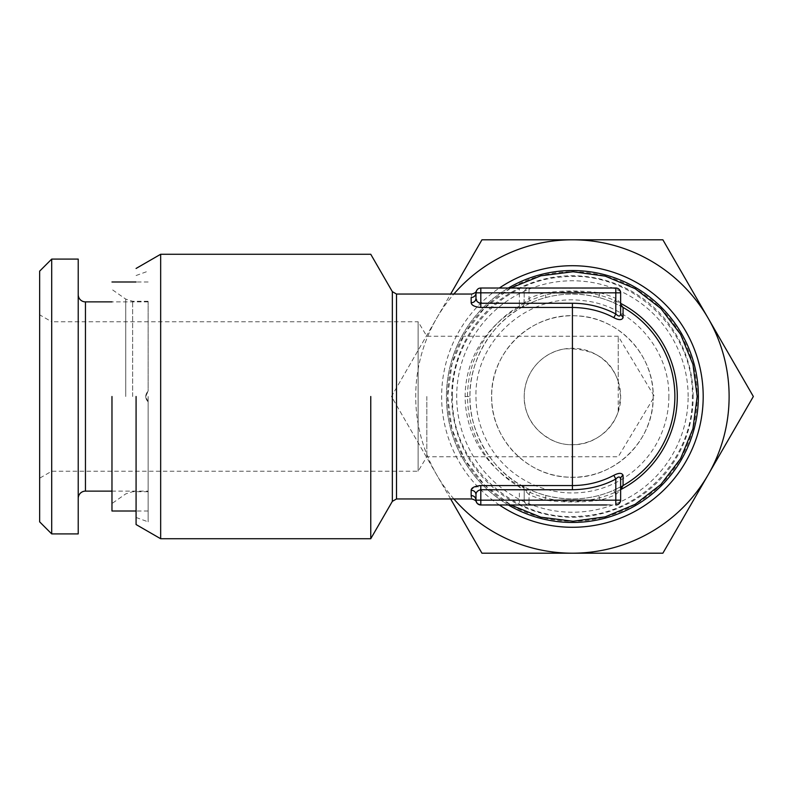 <?xml version="1.0" encoding="UTF-8"?>
<svg xmlns="http://www.w3.org/2000/svg" width="793" height="793" viewBox="0 0 793 793"><rect width="100%" height="100%" fill="white"/><g stroke="black" fill="none" stroke-linecap="round" stroke-linejoin="round"><path stroke-width="0.59" stroke-dasharray="3.96 2.97" d="M529.02 504.982L529.02 500.155L524.203 500.155A4.817 4.817 0 0 0 529.02 504.982L611.958 504.982L485.068 504.982L519.375 504.982L519.375 500.155L524.203 500.155L524.203 489.747L524.203 500.155A4.817 4.817 0 0 0 529.02 504.982L519.375 504.982M503.833 504.982L485.068 504.744L503.833 504.744M514.528 504.982L542.69 504.744L514.528 504.744M580.04 504.982L565.488 504.744L580.04 504.744M588.267 504.982L589.903 504.982L588.267 504.744M618.213 411.557L618.213 336.232L618.213 381.443L620.632 396.5L618.213 411.557C609.619 439.788 576.342 451.346 553.851 440.997C534.472 431.541 524.589 416.702 524.203 396.5A48.214 48.214 0 0 1 572.417 348.286A48.214 48.214 0 0 1 620.632 396.5C621.276 422.253 598.17 445.369 572.417 444.714C546.664 445.369 523.549 422.253 524.203 396.5C524.51 370.737 543.631 351.795 565.012 348.861C593.095 348.058 610.828 358.922 618.213 381.443M51.704 533.907L51.704 259.093M39.65 521.853L39.65 271.147M78.22 259.093L78.22 533.907M653.174 396.5C654.374 440.7 613.703 479.963 569.572 477.208C527.444 476.762 490.629 438.618 491.66 396.5C490.461 352.3 531.122 313.037 575.252 315.792C617.38 316.238 654.205 354.382 653.174 396.5A80.757 80.757 0 0 1 572.417 477.257A80.757 80.757 0 0 1 491.66 396.5A80.757 80.757 0 0 1 572.417 315.743A80.757 80.757 0 0 1 653.174 396.5M426.822 396.5L426.822 456.768L426.822 396.5M39.65 314.811L39.65 478.189L39.65 314.811L51.704 321.77L51.704 396.5L51.704 321.77L418.129 321.77L418.129 471.23L418.129 321.77L426.822 336.232L618.213 336.232L654.433 396.5L618.213 456.768L426.822 456.768L418.129 471.23L51.704 471.23L39.65 478.189M78.22 294.649L78.22 498.351L78.22 294.649M51.704 471.23L51.704 396.5L51.704 471.23M148.132 491.125L148.132 401.892C144.941 398.314 144.941 394.716 148.132 391.108L148.132 301.875L148.132 391.108C144.941 394.716 144.941 398.314 148.132 401.892L145.724 396.5L148.132 391.108L145.724 396.5L148.132 401.892L148.132 491.125L111.972 491.125M668.856 396.5A96.439 96.439 0 0 1 572.417 492.939A96.439 96.439 0 0 1 475.969 396.5C474.343 341.327 527.464 293.36 582.161 300.557C630.019 304.353 669.907 348.504 668.856 396.5M148.132 301.875L111.972 301.875M688.146 396.5A115.728 115.728 0 0 0 572.417 280.772A115.728 115.728 0 0 0 456.689 396.5A115.728 115.728 0 0 0 572.417 512.228A115.728 115.728 0 0 0 688.146 396.5M148.132 396.5L148.132 521.853L148.132 396.5M693.161 396.5A120.744 120.744 0 0 0 572.417 275.756A120.744 120.744 0 0 0 451.663 396.5A120.744 120.744 0 0 0 572.417 517.244A120.744 120.744 0 0 0 693.161 396.5M708.119 474.848A156.697 156.697 0 0 1 415.72 396.5A156.697 156.697 0 0 1 708.119 318.152A156.697 156.697 0 0 1 708.119 474.848L662.879 553.197L481.946 553.197L391.474 396.5L481.946 239.803L662.879 239.803L753.35 396.5L708.119 474.848M111.972 396.5L111.972 511.009M450.632 498.956L391.474 396.5L450.632 294.044M453.854 498.956A156.697 156.697 0 0 1 453.854 294.044M499.372 504.982A130.776 130.776 0 0 1 499.372 288.018M508.402 288.018A125.958 125.958 0 0 0 508.402 504.982M136.079 396.5L136.079 524.54M698.375 396.5A125.958 125.958 0 0 1 572.417 522.458A125.958 125.958 0 0 1 446.459 396.5A125.958 125.958 0 0 1 572.417 270.542A125.958 125.958 0 0 1 698.375 396.5M160.662 538.734L160.662 254.266M452.486 396.5C450.543 463.974 514.449 523.172 581.576 516.084C642.261 512.823 693.736 457.254 692.348 396.5C694.291 329.026 630.376 269.828 563.248 276.916C502.564 280.177 451.088 335.746 452.486 396.5M510.811 288.018L484.672 307.813L464.599 333.734L451.97 363.997L447.658 396.5A124.749 124.749 0 0 0 572.417 521.249A124.749 124.749 0 0 0 697.166 396.5A124.749 124.749 0 0 0 572.417 271.751A124.749 124.749 0 0 0 447.658 396.5L451.97 429.003L464.599 459.266L484.672 485.187L510.811 504.982M370.757 396.5L370.757 538.734L370.757 396.5M480.806 504.982L480.806 500.155L477.406 500.165M477.654 503.803L475.988 500.155L475.988 494.604L475.988 500.155C476.375 502.524 476.375 502.524 475.988 500.155L475.988 494.604A4.817 4.411 180 0 0 471.161 490.203L471.161 490.173M620.632 479.041L620.632 489.747L615.804 494.604A107.273 107.273 0 0 1 600.033 500.155C582.359 502.524 563.942 502.524 544.791 500.155L529.02 500.155L529.02 494.604L524.203 489.747L519.375 489.747L519.375 485.554C492.175 471.379 465.313 439.312 465.134 396.5C465.322 353.638 492.195 321.601 519.375 307.446L521.764 307.446L530.973 302.797A102.456 102.456 0 0 1 546.04 297.504C562.941 292.994 580.526 292.994 598.794 297.504A102.456 102.456 0 0 1 613.851 302.797L623.07 307.446M620.632 489.747L620.632 500.155L615.804 500.155L615.804 494.604L613.851 490.203A102.456 102.456 0 0 1 598.794 495.496C581.685 500.016 564.101 500.016 546.04 495.496A102.456 102.456 0 0 1 530.973 490.203L520.654 485.276L480.806 485.554L480.806 489.747C477.812 490.282 476.206 491.898 475.988 494.604M615.804 504.982L615.804 500.155L600.033 500.155L598.794 495.496M476.107 501.245L476.286 501.84M524.024 488.468A4.817 4.817 0 0 1 524.203 489.747A4.817 4.817 0 0 0 521.764 485.554A4.817 4.817 0 0 1 524.203 489.747L521.764 485.554C490.352 469.327 468.851 429.558 469.962 396.5C468.96 361.231 491.65 323.286 521.764 307.446L523.925 304.849L524.203 303.253L529.02 298.396L530.973 302.797A102.456 102.456 0 0 1 546.04 297.504L544.791 292.845C563.208 290.426 581.616 290.426 600.033 292.845L598.794 297.504A102.456 102.456 0 0 1 613.851 302.797L615.804 298.396L620.632 303.253L620.899 304.859M471.161 490.203L471.161 495.566M471.339 497.231L471.865 498.956M479.418 485.613L471.439 489.202M471.359 489.36L471.171 490.133M623.07 485.554L613.851 490.203L623.05 485.574A102.456 102.456 0 0 1 469.991 393.804A102.456 102.456 0 0 1 622.069 306.881M546.04 495.496L544.791 500.155A107.273 107.273 0 0 1 529.02 494.604L530.973 490.203M480.568 303.243L480.806 307.446C474.521 306.802 471.31 305.255 471.161 302.797C474.075 302.52 475.681 301.053 475.988 298.396L478.714 302.718M479.299 302.976L480.241 303.213M622.327 307.03A102.456 102.456 0 0 1 622.961 307.377M471.161 302.797L471.161 297.504C471.934 292.984 471.934 292.984 471.161 297.504C474.095 297.226 475.701 295.67 475.988 292.845L480.806 292.845L480.806 288.018C478.09 288.107 476.484 289.713 475.988 292.845L475.988 298.396L475.988 292.845M620.632 292.845L615.804 292.845L615.804 288.018L529.02 288.018L529.02 292.845L544.791 292.845A107.273 107.273 0 0 0 529.02 298.396L529.02 292.845L524.203 292.845A4.817 4.817 0 0 1 529.02 288.018L519.375 288.018L519.375 303.253L524.203 303.253L524.203 292.845L480.806 292.845L480.806 303.253L519.375 303.253L519.375 307.446L480.806 307.446M529.02 288.018C526.304 288.107 524.698 289.713 524.203 292.845L524.014 304.532L521.764 307.446M519.375 288.018L480.806 288.018M608.667 288.018L576.283 288.018L608.667 288.255M580.258 288.018L596.99 288.018L580.258 288.255M511.485 288.018L536.009 288.018L511.485 288.255M554.842 288.018L522.547 288.018L554.842 288.255M571.575 288.018L539.181 288.018L571.575 288.255M515.797 288.018L489.509 288.255L515.797 288.255M503.684 288.018L489.509 288.018L503.684 288.255M497.518 288.018L513.795 288.018L497.518 288.255M560.78 288.018L554.188 288.018L560.78 288.255M597.882 288.018L591.291 288.018L597.882 288.255M585.71 504.982L611.958 504.744L585.71 504.982M589.496 504.982L608.013 504.744L589.496 504.744M543.829 504.982L568.046 504.744L543.829 504.744M500.046 504.744L512.774 504.744L500.046 504.982M522.171 504.982L554.525 504.744L522.171 504.744M537.139 504.744L549.866 504.744L537.139 504.982M85.456 301.875L85.456 491.125M132.649 396.5L132.649 301.281L132.649 396.5M125.73 396.5L125.73 299.1L125.73 396.5M480.806 500.155L519.375 500.155L519.375 489.747L480.806 489.747L480.806 500.155M392.337 291.636L392.337 501.364M620.632 489.628A104.864 104.864 0 0 1 467.583 393.744A104.864 104.864 0 0 1 620.632 303.372M396.51 498.956L396.51 294.044M465.134 396.5L469.962 396.5M600.033 292.845A107.273 107.273 0 0 1 615.804 298.396L615.804 292.845L600.033 292.845M148.132 301.281L132.649 301.281L125.73 299.1L111.972 289.465M148.132 491.719L132.649 491.719L125.73 493.9L111.972 503.535M148.132 511.009L136.079 511.009M148.132 281.991L136.079 281.991M136.079 517.472L148.132 521.853M136.079 275.528L148.132 271.147M521.774 485.564L523.935 488.161M521.774 307.436L523.925 304.849M524.024 304.532A4.817 4.817 0 0 0 524.203 303.253"/><path stroke-width="1.19" d="M606.595 504.982L480.806 504.982L606.595 504.982M39.65 521.853L51.704 533.907L51.704 259.093L39.65 271.147L39.65 521.853M51.704 259.093L78.22 259.093L78.22 533.907L51.704 533.907M78.22 294.649A7.236 7.236 0 0 0 85.456 301.875L111.972 301.875M78.22 498.351A7.236 7.236 0 0 1 85.456 491.125L85.456 301.875M111.972 491.125L85.456 491.125M450.632 294.044L481.946 239.803L662.879 239.803L753.35 396.5L662.879 553.197L481.946 553.197L450.632 498.956M111.972 396.5L111.972 511.009L136.079 511.009M453.854 294.044A156.697 156.697 0 0 1 708.119 474.848A156.697 156.697 0 0 1 453.854 498.956M499.372 288.018A130.776 130.776 0 0 1 703.193 396.5A130.776 130.776 0 0 1 499.372 504.982M508.402 504.982A125.958 125.958 0 0 0 698.375 396.5A125.958 125.958 0 0 0 508.402 288.018M136.079 396.5L136.079 524.54L160.662 538.734L370.757 538.734L392.337 501.364L392.337 291.636L370.757 254.266L160.662 254.266L160.662 538.734M620.632 500.155A4.817 4.817 0 0 1 615.804 504.982A4.817 4.817 0 0 0 620.632 500.155C620.126 503.287 618.52 504.893 615.804 504.982L615.804 500.155L620.632 500.155L620.632 479.041C620.037 476.335 618.431 476.335 615.804 479.041L613.851 475.324C618.798 472.717 621.871 472.717 623.07 475.324A4.817 4.272 0 0 0 620.632 479.041M370.757 396.5L370.757 538.734L370.757 396.5M477.406 500.165L475.988 500.155A4.817 4.817 0 0 0 480.806 504.982L480.806 489.747L572.417 489.747C588.634 489.469 603.096 485.901 615.804 479.041L615.804 500.155L475.988 500.155L475.988 494.604C476.018 492.096 477.624 490.48 480.806 489.747L480.806 485.554L479.418 485.613M480.806 504.982L477.654 503.803M510.811 504.982L540.876 517.205L573.081 521.249L605.237 516.858L635.173 504.318L660.866 484.473L680.563 458.681L692.943 428.686L697.166 396.5L692.943 364.314L680.563 334.319L660.866 308.527L635.173 288.682L605.237 276.142L573.081 271.751L540.876 275.795L510.811 288.018M475.988 500.155C476.375 502.524 476.375 502.524 475.988 500.155C476.375 502.524 476.375 502.524 475.988 500.155C475.701 497.33 474.095 495.774 471.161 495.496C471.934 500.016 471.934 500.016 471.161 495.496C474.075 495.794 475.681 497.35 475.988 500.155M623.07 475.324L623.07 485.554A102.456 102.456 0 0 0 674.873 396.5A102.456 102.456 0 0 1 623.07 485.554A4.817 4.817 0 0 0 620.632 489.747L622.991 485.603M572.417 489.747L572.417 485.554C587.058 485.504 600.876 482.094 613.851 475.324M475.988 494.604C475.681 491.947 474.075 490.48 471.161 490.203C471.349 487.735 474.561 486.188 480.806 485.564L572.417 485.554L572.417 307.446L480.806 307.446C474.819 306.941 471.607 305.394 471.161 302.797C474.075 302.52 475.681 301.053 475.988 298.396L475.988 292.845A4.817 4.659 0 0 1 471.161 297.504C471.934 292.984 471.934 292.984 471.161 297.504L471.161 302.797M471.161 495.566L471.339 497.231M620.632 313.959L620.632 303.253L620.632 313.959C620.314 316.724 618.709 316.724 615.804 313.959L613.851 317.676C601.748 311.124 587.93 307.714 572.417 307.446L572.417 303.253L480.806 303.253C477.763 302.678 476.157 301.062 475.988 298.396L475.988 292.845L620.632 292.845A4.817 4.817 0 0 0 615.804 288.018C618.52 288.107 620.126 289.713 620.632 292.845L620.632 313.959L623.07 317.676C621.851 320.273 618.778 320.273 613.851 317.676M478.714 302.718L479.299 302.976M622.961 307.377A102.456 102.456 0 0 1 674.873 396.5A102.456 102.456 0 0 0 623.07 307.446L623.07 317.676M620.899 304.859L623.07 307.446L620.899 304.859M620.632 303.253L620.632 303.253A4.817 4.817 0 0 0 623.07 307.446A4.817 4.817 0 0 1 620.632 303.253L620.632 292.845M572.417 303.253C587.752 303.303 602.214 306.881 615.804 313.959L615.804 288.018L480.806 288.018C478.09 288.107 476.484 289.713 475.988 292.845C476.385 290.426 476.385 290.426 475.988 292.845C476.385 290.426 476.385 290.426 475.988 292.845L475.988 298.396M620.632 303.372A104.864 104.864 0 0 1 620.632 489.628M392.337 291.636L396.51 294.044L396.51 498.956L471.865 498.956C474.67 499.788 476.157 500.789 476.335 501.969L476.335 501.969M471.161 490.203L471.161 495.496M620.632 489.747L623.07 485.554L620.899 488.141M480.806 288.018L480.806 307.446M136.079 281.991L111.972 281.991M136.079 268.46L160.662 254.266M392.337 501.364L396.51 498.956M396.51 294.044L471.865 294.044C474.67 293.212 476.157 292.211 476.335 291.031"/></g></svg>
